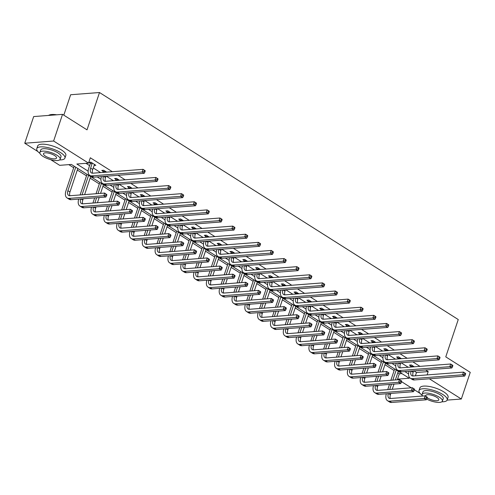 <?xml version="1.0" encoding="UTF-8"?>
<svg xmlns="http://www.w3.org/2000/svg" width="495" height="495" viewBox="0 0 495 495"><rect width="100%" height="100%" fill="white"/><g stroke="black" fill="none" stroke-linecap="round" stroke-linejoin="round"><path stroke-width="0.74" d="M63.812 115.168L70.643 94.743L99.507 92.528L458.252 319.541L445.766 356.864L470.25 372.358L461.328 399.019L447.121 400.108M420.088 393.401L414.377 389.788M411.258 387.814L401.556 381.676M398.438 379.702L397.541 379.139L409.247 378.236L71.373 164.433L59.672 165.33L50.663 159.631M397.763 372.815L399.329 373.805L397.541 379.139M68.774 164.631L73.687 167.737M77.307 170.033L86.501 175.849M90.127 178.144L99.322 183.961M102.941 186.256L112.142 192.072M115.762 194.368L124.957 200.184M128.582 202.48L137.777 208.296M141.397 210.585L150.591 216.408M154.217 218.697L163.412 224.52M167.038 226.809L176.232 232.631M179.852 234.921L189.047 240.743M192.673 243.033L201.867 248.849M205.487 251.144L214.688 256.961M218.307 259.256L227.502 265.072M231.128 267.368L240.322 273.184M243.942 275.48L253.137 281.296M256.763 283.592L265.957 289.408M269.577 291.697L278.778 297.52M282.397 299.809L291.592 305.632M295.218 307.921L304.413 313.743M308.032 316.033L317.227 321.855M320.853 324.145L330.047 329.967M333.667 332.256L342.868 338.073M346.488 340.368L355.682 346.184M359.308 348.48L368.503 354.296M372.122 356.592L381.317 362.408M384.943 364.704L394.138 370.52M37.849 151.526L24.75 143.234L53.615 141.019L88.537 163.115L76.836 164.012L88.122 171.159M53.615 141.019L62.537 114.357L33.672 116.573L24.75 143.234M399.329 373.805L401.921 373.607M413.956 370.885L416.493 372.488L428.194 371.59L425.657 369.982M419.946 366.368L412.842 361.87M407.125 358.256L400.022 353.758M394.305 350.144L387.201 345.652M381.49 342.033L374.387 337.541M368.67 333.921L361.567 329.429M355.856 325.809L348.752 321.317M343.035 317.697L335.932 313.205M330.214 309.585L323.111 305.093M317.4 301.48L310.297 296.981M304.58 293.368L297.476 288.87M291.759 285.256L284.656 280.758M278.945 277.144L271.842 272.646M266.124 269.033L259.021 264.534M253.31 260.921L246.207 256.429M240.49 252.809L233.386 248.317M227.669 244.697L220.566 240.205M214.855 236.585L207.751 232.093M202.034 228.473L194.931 223.981M189.22 220.362L182.117 215.87M176.399 212.256L169.296 207.758M163.579 204.144L156.476 199.646M150.765 196.032L143.661 191.534M137.944 187.921L130.841 183.422M125.13 179.809L118.027 175.31M112.309 171.697L90.319 157.781L88.537 163.115M85.938 163.313L89.595 165.627M93.215 167.923L100.609 172.594M106.32 176.214L113.423 180.706M119.14 184.326L126.244 188.818M131.955 192.437L139.058 196.93M144.775 200.543L151.878 205.041M157.596 208.655L164.699 213.153M170.41 216.767L177.513 221.265M183.23 224.879L190.334 229.377M196.051 232.99L203.154 237.489M208.865 241.102L215.969 245.594M221.686 249.214L228.789 253.706M234.5 257.326L241.603 261.818M247.321 265.438L254.424 269.93M260.141 273.549L267.244 278.042M272.955 281.661L280.059 286.153M285.776 289.767L292.879 294.265M298.59 297.879L305.693 302.377M311.411 305.99L318.514 310.489M324.231 314.102L331.334 318.601M337.046 322.214L344.149 326.712M349.866 330.326L356.969 334.818M362.68 338.438L369.784 342.93M375.501 346.55L382.604 351.042M388.321 354.661L395.425 359.153M401.136 362.773L408.239 367.265M414.284 366.801L411.364 364.951L409.414 365.1L410.745 365.941M401.47 358.689L398.543 356.839L396.594 356.988L397.924 357.836M388.649 350.578L385.729 348.728L383.774 348.876L385.11 349.724M375.835 342.466L372.908 340.616L370.959 340.764L372.289 341.612M363.014 334.354L360.088 332.504L358.139 332.652L359.475 333.5M350.194 326.242L347.273 324.392L345.318 324.547L346.655 325.388M337.38 318.137L334.453 316.28L332.504 316.435L333.834 317.276M324.559 310.025L321.632 308.175L319.683 308.323L321.02 309.165M311.745 301.913L308.818 300.063L306.869 300.211L308.199 301.053M298.924 293.801L295.998 291.951L294.049 292.099L295.385 292.941M286.104 285.689L283.183 283.839L281.228 283.988L282.565 284.829M273.29 277.577L270.363 275.727L268.414 275.876L269.744 276.724M260.469 269.466L257.542 267.616L255.593 267.764L256.93 268.612M247.655 261.354L244.728 259.504L242.779 259.652L244.109 260.5M234.834 253.242L231.908 251.392L229.958 251.54L231.295 252.388M222.014 245.13L219.093 243.28L217.138 243.429L218.474 244.276M209.199 237.025L206.273 235.168L204.324 235.323L205.654 236.165M196.379 228.913L193.452 227.056L191.503 227.211L192.84 228.053M183.558 220.801L180.638 218.951L178.689 219.099L180.019 219.941M170.744 212.689L167.817 210.839L165.868 210.988L167.199 211.829M157.924 204.577L155.003 202.727L153.048 202.876L154.384 203.717M145.109 196.465L142.183 194.615L140.233 194.764L141.564 195.605M132.289 188.354L129.362 186.504L127.413 186.652L128.75 187.5M119.468 180.242L116.548 178.392L114.593 178.54L115.929 179.388M106.654 172.13L103.727 170.28L101.778 170.429L103.108 171.276M94.05 165.429L95.838 165.287L90.907 162.168L88.958 162.317L90.294 163.164M62.537 114.357L87.021 129.851L99.507 92.528M428.194 371.59L427.08 374.913M429.369 378.793L461.328 399.019M97.218 176.913L100.943 179.27M110.032 185.025L113.763 187.382M122.853 193.137L126.578 195.494M135.673 201.242L139.398 203.606M148.488 209.354L152.213 211.712M161.308 217.466L165.033 219.823M174.122 225.578L177.853 227.935M186.943 233.69L190.668 236.047M199.763 241.801L203.488 244.159M212.578 249.913L216.303 252.271M225.398 258.025L229.123 260.382M238.213 266.137L241.944 268.494M251.033 274.249L254.758 276.606M263.854 282.36L267.578 284.718M276.668 290.466L280.393 292.83M289.488 298.578L293.213 300.935M302.303 306.69L306.034 309.047M315.123 314.801L318.848 317.159M327.944 322.913L331.669 325.271M340.758 331.025L344.489 333.382M353.579 339.137L357.303 341.494M366.399 347.249L370.124 349.606M379.213 355.361L382.938 357.718M392.034 363.472L395.759 365.83M404.848 371.584L408.579 373.942M416.493 372.488L415.379 375.816M412.694 365.793L412.44 366.943M413.597 370.91L413.152 372.246A5.94 3.409 -57.7 0 0 413.059 375.99M410.485 367.092L410.763 364.994M411.048 371.108A5.94 3.409 -57.7 0 0 411.821 375.668A5.94 3.409 -57.7 0 0 413.214 375.977L463.493 372.116L465.548 373.416L464.861 373.23L464.502 374.294L465.325 374.814L465.677 373.75M465.325 374.814L464.657 376.082L414.377 379.943A8.91 5.117 122.3 0 1 412.292 379.473L410.237 378.174A8.91 5.117 122.3 0 1 409.093 371.256M464.657 376.082L462.602 374.783L412.323 378.644A8.91 5.117 122.3 0 1 410.237 378.174M464.502 374.294L462.602 374.783L463.493 372.116L464.861 373.23M412.688 366.195L410.739 366.343M387.746 389.621L389.478 384.448M390.871 380.284L394.645 368.998M398.271 371.293L395.375 379.937M393.983 384.101L392.25 389.274M390.858 393.432L390.413 394.775A5.94 3.409 -57.7 0 0 390.32 398.512M396.217 369.994L392.82 380.135M391.427 384.293L389.701 389.472M388.309 393.63A5.94 3.409 -57.7 0 0 389.082 398.19A5.94 3.409 -57.7 0 0 390.475 398.506L425.156 395.839L427.21 397.145L426.517 396.953L426.158 398.023L426.981 398.543L427.34 397.473M426.981 398.543L426.313 399.805L391.638 402.472A8.91 5.117 122.3 0 1 389.546 402.002L387.498 400.703A8.91 5.117 122.3 0 1 386.354 393.779M426.313 399.805L424.264 398.506L389.584 401.173A8.91 5.117 122.3 0 1 387.498 400.703M426.158 398.023L424.264 398.506L425.156 395.839L426.517 396.953M441.837 401.804A14.85 4.789 -161.5 0 0 447.171 399.979A14.85 4.789 -161.5 0 0 442.846 394.515A14.85 4.789 -161.5 0 0 428.206 389.107A14.85 4.789 -161.5 0 0 419.011 390.555A14.85 4.789 -161.5 0 0 422.173 395.227M447.171 399.979L448.062 397.312A14.85 4.789 -161.5 0 0 443.737 391.848A14.85 4.789 -161.5 0 0 429.103 386.44A14.85 4.789 -161.5 0 0 419.902 387.888L419.011 390.555M422.13 394.323L422.953 391.873A10.692 3.446 18.5 0 1 429.573 390.833A10.692 3.446 18.5 0 1 440.111 394.725A10.692 3.446 18.5 0 1 443.229 398.661L442.406 401.111A10.692 3.446 -161.5 0 0 439.294 397.182A10.692 3.446 -161.5 0 0 428.757 393.284A10.692 3.446 -161.5 0 0 422.13 394.323A10.692 3.446 -161.5 0 0 422.625 396.037M426.69 399.088A10.692 3.446 -161.5 0 0 442.406 401.111M427.253 397.732A6.893 2.221 -161.5 0 0 427.742 398.067A6.893 2.221 -161.5 0 0 434.536 400.573A6.893 2.221 -161.5 0 0 438.805 399.904A6.893 2.221 -161.5 0 0 436.794 397.374A6.893 2.221 -161.5 0 0 430.007 394.861A6.893 2.221 -161.5 0 0 425.737 395.53A6.893 2.221 -161.5 0 0 425.83 396.266M59.592 159.922A14.85 4.789 -161.5 0 0 64.932 158.097A14.85 4.789 -161.5 0 0 60.6 152.633A14.85 4.789 -161.5 0 0 45.967 147.225A14.85 4.789 -161.5 0 0 36.766 148.673A14.85 4.789 -161.5 0 0 39.928 153.345M64.932 158.097L65.823 155.43A14.85 4.789 -161.5 0 0 61.491 149.966A14.85 4.789 -161.5 0 0 46.858 144.559A14.85 4.789 -161.5 0 0 37.657 146.006L36.766 148.673M39.891 152.441L40.708 149.991A10.692 3.446 18.5 0 1 47.334 148.952A10.692 3.446 18.5 0 1 57.872 152.844A10.692 3.446 18.5 0 1 60.99 156.779L60.167 159.229A10.692 3.446 -161.5 0 0 57.049 155.3A10.692 3.446 -161.5 0 0 46.511 151.402A10.692 3.446 -161.5 0 0 39.891 152.441A10.692 3.446 -161.5 0 0 43.009 156.377A10.692 3.446 -161.5 0 0 53.54 160.269A10.692 3.446 -161.5 0 0 60.167 159.229M54.555 155.492A6.893 2.221 -161.5 0 0 47.761 152.98A6.893 2.221 -161.5 0 0 43.492 153.648A6.893 2.221 -161.5 0 0 45.503 156.185A6.893 2.221 -161.5 0 0 52.291 158.691A6.893 2.221 -161.5 0 0 56.56 158.023A6.893 2.221 -161.5 0 0 54.555 155.492M55.78 114.877A14.85 4.789 -161.5 0 0 48.9 115.205A14.85 4.789 -161.5 0 0 48.436 115.44M48.9 115.205L49.314 115.026A14.491 4.672 18.5 0 1 56.696 114.809M399.88 357.681L399.62 358.832M400.783 362.798L400.331 364.134A5.94 3.409 -57.7 0 0 400.238 367.878M397.671 358.98L397.943 356.883M398.228 362.996A5.94 3.409 -57.7 0 0 399.007 367.556A5.94 3.409 -57.7 0 0 400.399 367.865L450.679 364.004L452.733 365.304L452.04 365.118L451.681 366.182L452.504 366.702L452.863 365.638M452.504 366.702L451.842 367.971L401.556 371.832A8.91 5.117 122.3 0 1 399.471 371.368L397.417 370.062A8.91 5.117 122.3 0 1 396.278 363.144M451.842 367.971L449.788 366.671L399.502 370.532A8.91 5.117 122.3 0 1 397.417 370.062M451.681 366.182L449.788 366.671L450.679 364.004L452.04 365.118M399.867 358.083L397.918 358.232M387.059 349.569L386.799 350.72M387.962 354.686L387.517 356.023A5.94 3.409 -57.7 0 0 387.424 359.766M384.85 350.868L385.129 348.771M385.413 354.884A5.94 3.409 -57.7 0 0 386.187 359.444A5.94 3.409 -57.7 0 0 387.579 359.76L437.858 355.893L439.913 357.198L439.22 357.006L438.867 358.077L439.69 358.597L440.043 357.526M439.69 358.597L439.022 359.859L388.742 363.72A8.91 5.117 122.3 0 1 386.651 363.256L384.596 361.956A8.91 5.117 122.3 0 1 383.458 355.033M439.022 359.859L436.967 358.559L386.688 362.42A8.91 5.117 122.3 0 1 384.596 361.956M438.867 358.077L436.967 358.559L437.858 355.893L439.22 357.006M387.053 349.971L385.104 350.12M374.932 381.509L376.658 376.336M378.056 372.172L381.831 360.886M385.45 363.182L382.561 371.825M381.169 375.99L379.436 381.162M378.044 385.327L377.592 386.663A5.94 3.409 -57.7 0 0 377.499 390.4M383.396 361.882L380.005 372.023M378.613 376.188L376.881 381.36M375.488 385.518A5.94 3.409 -57.7 0 0 376.268 390.079A5.94 3.409 -57.7 0 0 377.66 390.394L412.335 387.733L414.389 389.033L413.696 388.841L413.344 389.911L414.16 390.431L414.519 389.361M414.16 390.431L413.498 391.7L378.817 394.36A8.91 5.117 122.3 0 1 376.732 393.89L374.678 392.591A8.91 5.117 122.3 0 1 373.539 385.667M413.498 391.7L411.444 390.394L376.763 393.061A8.91 5.117 122.3 0 1 374.678 392.591M413.344 389.911L411.444 390.394L412.335 387.733L413.696 388.841M362.111 373.397L363.844 368.224M365.236 364.06L369.01 352.774M372.636 355.07L369.74 363.714M368.348 367.878L366.616 373.051M365.223 377.215L364.778 378.551A5.94 3.409 -57.7 0 0 364.685 382.289M370.582 353.77L367.185 363.912M365.793 368.076L364.06 373.249M362.674 377.407A5.94 3.409 -57.7 0 0 363.448 381.967A5.94 3.409 -57.7 0 0 364.84 382.282L399.514 379.622L401.569 380.921L400.882 380.729L400.523 381.8L401.346 382.319L401.699 381.249M401.346 382.319L400.678 383.588L366.003 386.249A8.91 5.117 122.3 0 1 363.912 385.778L361.857 384.479A8.91 5.117 122.3 0 1 360.719 377.561M400.678 383.588L398.624 382.289L363.949 384.949A8.91 5.117 122.3 0 1 361.857 384.479M400.523 381.8L398.624 382.289L399.514 379.622L400.882 380.729M374.239 341.463L373.985 342.608M375.148 346.574L374.696 347.911A5.94 3.409 -57.7 0 0 374.604 351.654M372.036 342.757L372.308 340.665M372.593 346.772A5.94 3.409 -57.7 0 0 373.366 351.332A5.94 3.409 -57.7 0 0 374.758 351.648L425.044 347.787L427.098 349.086L426.405 348.895L426.046 349.965L426.869 350.485L427.228 349.414M426.869 350.485L426.201 351.753L375.922 355.614A8.91 5.117 122.3 0 1 373.836 355.144L371.782 353.845A8.91 5.117 122.3 0 1 370.644 346.921M426.201 351.753L424.147 350.448L373.867 354.309A8.91 5.117 122.3 0 1 371.782 353.845M426.046 349.965L424.147 350.448L425.044 347.787L426.405 348.895M374.232 341.859L372.283 342.014M361.424 333.352L361.164 334.496M362.328 338.462L361.882 339.799A5.94 3.409 -57.7 0 0 361.783 343.542M359.215 334.651L359.494 332.553M359.772 338.66A5.94 3.409 -57.7 0 0 360.552 343.221A5.94 3.409 -57.7 0 0 361.944 343.536L412.224 339.675L414.278 340.975L413.585 340.783L413.232 341.853L414.049 342.373L414.408 341.303M414.049 342.373L413.387 343.641L363.107 347.502A8.91 5.117 122.3 0 1 361.016 347.032L358.962 345.733A8.91 5.117 122.3 0 1 357.823 338.809M413.387 343.641L411.333 342.342L361.053 346.203A8.91 5.117 122.3 0 1 358.962 345.733M413.232 341.853L411.333 342.342L412.224 339.675L413.585 340.783M361.418 333.748L359.463 333.902M348.604 325.24L348.344 326.384M349.507 330.351L349.062 331.693A5.94 3.409 -57.7 0 0 348.969 335.431M346.395 326.539L346.673 324.442M346.958 330.549A5.94 3.409 -57.7 0 0 347.731 335.109A5.94 3.409 -57.7 0 0 349.124 335.424L399.403 331.563L401.457 332.863L400.771 332.671L400.412 333.741L401.235 334.261L401.587 333.191M401.235 334.261L400.566 335.53L350.287 339.391A8.91 5.117 122.3 0 1 348.195 338.92L346.141 337.621A8.91 5.117 122.3 0 1 345.003 330.697M400.566 335.53L398.512 334.23L348.232 338.091A8.91 5.117 122.3 0 1 346.141 337.621M400.412 333.741L398.512 334.23L399.403 331.563L400.771 332.671M348.598 325.636L346.649 325.79M349.291 365.285L351.023 360.113M352.415 355.948L356.19 344.668M359.815 346.958L356.92 355.602M355.528 359.766L353.801 364.939M352.409 369.103L351.957 370.439A5.94 3.409 -57.7 0 0 351.865 374.177M357.761 345.659L354.364 355.8M352.972 359.964L351.246 365.137M349.854 369.295A5.94 3.409 -57.7 0 0 350.627 373.861A5.94 3.409 -57.7 0 0 352.019 374.171L386.7 371.51L388.754 372.809L388.061 372.617L387.703 373.688L388.525 374.208L388.884 373.137M388.525 374.208L387.863 375.476L353.183 378.137A8.91 5.117 122.3 0 1 351.097 377.666L349.043 376.367A8.91 5.117 122.3 0 1 347.905 369.449M387.863 375.476L385.809 374.177L351.128 376.837A8.91 5.117 122.3 0 1 349.043 376.367M387.703 373.688L385.809 374.177L386.7 371.51L388.061 372.617M336.476 357.173L338.209 352.001M339.601 347.837L343.375 336.557M346.995 338.846L344.105 347.49M342.713 351.654L340.981 356.827M339.589 360.991L339.143 362.328A5.94 3.409 -57.7 0 0 339.044 366.065M344.941 337.547L341.55 347.688M340.158 351.852L338.425 357.025M337.033 361.189A5.94 3.409 -57.7 0 0 337.813 365.749A5.94 3.409 -57.7 0 0 339.205 366.059L373.88 363.398L375.934 364.697L375.241 364.512L374.888 365.576L375.711 366.096L376.064 365.032M375.711 366.096L375.043 367.364L340.368 370.025A8.91 5.117 122.3 0 1 338.277 369.555L336.223 368.255A8.91 5.117 122.3 0 1 335.084 361.338M375.043 367.364L372.989 366.065L338.314 368.726A8.91 5.117 122.3 0 1 336.223 368.255M374.888 365.576L372.989 366.065L373.88 363.398L375.241 364.512M323.656 349.062L325.388 343.889M326.78 339.725L330.555 328.445M334.181 330.734L331.285 339.384M329.893 343.542L328.16 348.715M326.768 352.879L326.323 354.216A5.94 3.409 -57.7 0 0 326.23 357.959M332.126 329.435L328.729 339.576M327.337 343.74L325.605 348.913M324.219 353.077A5.94 3.409 -57.7 0 0 324.992 357.637A5.94 3.409 -57.7 0 0 326.384 357.947L361.065 355.286L363.12 356.586L362.427 356.4L362.068 357.464L362.891 357.984L363.25 356.92M362.891 357.984L362.222 359.252L327.548 361.913A8.91 5.117 122.3 0 1 325.456 361.443L323.402 360.143A8.91 5.117 122.3 0 1 322.264 353.226M362.222 359.252L360.168 357.953L325.493 360.614A8.91 5.117 122.3 0 1 323.402 360.143M362.068 357.464L360.168 357.953L361.065 355.286L362.427 356.4M310.841 340.95L312.568 335.777M313.96 331.619L317.74 320.333M321.36 322.622L318.471 331.273M317.072 335.431L315.346 340.603M313.954 344.768L313.502 346.104A5.94 3.409 -57.7 0 0 313.409 349.847M319.306 321.323L315.915 331.464M314.523 335.629L312.791 340.801M311.398 344.966A5.94 3.409 -57.7 0 0 312.172 349.526A5.94 3.409 -57.7 0 0 313.564 349.835L348.245 347.174L350.299 348.474L349.606 348.288L349.253 349.352L350.07 349.872L350.429 348.808M350.07 349.872L349.408 351.141L314.727 353.801A8.91 5.117 122.3 0 1 312.642 353.337L310.588 352.032A8.91 5.117 122.3 0 1 309.449 345.114M349.408 351.141L347.354 349.841L312.673 352.502A8.91 5.117 122.3 0 1 310.588 352.032M349.253 349.352L347.354 349.841L348.245 347.174L349.606 348.288M298.021 332.838L299.753 327.665M301.146 323.507L304.92 312.221M308.54 314.511L305.65 323.161M304.258 327.319L302.525 332.492M301.133 336.656L300.688 337.992A5.94 3.409 -57.7 0 0 300.595 341.736M306.485 313.211L303.095 323.353M301.703 327.517L299.97 332.689M298.578 336.854A5.94 3.409 -57.7 0 0 299.357 341.414A5.94 3.409 -57.7 0 0 300.75 341.729L335.424 339.063L337.479 340.362L336.792 340.176L336.433 341.241L337.256 341.76L337.609 340.696M337.256 341.76L336.588 343.029L301.913 345.689A8.91 5.117 122.3 0 1 299.822 345.225L297.767 343.926A8.91 5.117 122.3 0 1 296.629 337.002M336.588 343.029L334.533 341.729L299.859 344.39A8.91 5.117 122.3 0 1 297.767 343.926M336.433 341.241L334.533 341.729L335.424 339.063L336.792 340.176M285.2 324.726L286.933 319.553M288.325 315.395L292.099 304.109M295.725 306.399L292.83 315.049M291.437 319.207L289.711 324.386M288.313 328.544L287.867 329.88A5.94 3.409 -57.7 0 0 287.774 333.624M293.671 305.099L290.274 315.247M288.882 319.405L287.156 324.578M285.764 328.742A5.94 3.409 -57.7 0 0 286.537 333.302A5.94 3.409 -57.7 0 0 287.929 333.618L322.61 330.951L324.664 332.25L323.971 332.065L323.612 333.129L324.435 333.649L324.794 332.584M324.435 333.649L323.773 334.917L289.092 337.584A8.91 5.117 122.3 0 1 287.007 337.114L284.953 335.814A8.91 5.117 122.3 0 1 283.814 328.89M323.773 334.917L321.719 333.618L287.038 336.278A8.91 5.117 122.3 0 1 284.953 335.814M323.612 333.129L321.719 333.618L322.61 330.951L323.971 332.065M272.386 316.621L274.119 311.442M275.511 307.284L279.285 295.998M282.905 298.293L280.015 306.937M278.623 311.101L276.891 316.274M275.498 320.432L275.053 321.769A5.94 3.409 -57.7 0 0 274.954 325.512M280.851 296.994L277.46 307.135M276.068 311.293L274.335 316.466M272.943 320.63A5.94 3.409 -57.7 0 0 273.723 325.19A5.94 3.409 -57.7 0 0 275.115 325.506L309.79 322.839L311.844 324.138L311.151 323.953L310.798 325.017L311.621 325.537L311.974 324.473M311.621 325.537L310.953 326.805L276.272 329.472A8.91 5.117 122.3 0 1 274.187 329.002L272.132 327.702A8.91 5.117 122.3 0 1 270.994 320.779M310.953 326.805L308.899 325.506L274.218 328.173A8.91 5.117 122.3 0 1 272.132 327.702M310.798 325.017L308.899 325.506L309.79 322.839L311.151 323.953M259.566 308.509L261.298 303.336M262.69 299.172L266.465 287.886M270.091 290.181L267.195 298.825M265.803 302.99L264.07 308.162M262.678 312.32L262.232 313.663A5.94 3.409 -57.7 0 0 262.14 317.4M268.036 288.882L264.639 299.023M263.247 303.181L261.515 308.354M260.129 312.518A5.94 3.409 -57.7 0 0 260.902 317.078A5.94 3.409 -57.7 0 0 262.294 317.394L296.975 314.727L299.029 316.027L298.337 315.841L297.978 316.905L298.801 317.425L299.159 316.361M298.801 317.425L298.132 318.693L263.458 321.36A8.91 5.117 122.3 0 1 261.366 320.89L259.312 319.591A8.91 5.117 122.3 0 1 258.173 312.667M298.132 318.693L296.078 317.394L261.403 320.061A8.91 5.117 122.3 0 1 259.312 319.591M297.978 316.905L296.078 317.394L296.975 314.727L298.337 315.841M246.751 300.397L248.478 295.224M249.87 291.06L253.65 279.774M257.27 282.07L254.381 290.714M252.982 294.878L251.256 300.05M249.864 304.208L249.412 305.551A5.94 3.409 -57.7 0 0 249.319 309.288M255.216 280.77L251.825 290.912M250.433 295.07L248.7 300.248M247.308 304.406A5.94 3.409 -57.7 0 0 248.082 308.967A5.94 3.409 -57.7 0 0 249.474 309.282L284.155 306.622L286.209 307.921L285.516 307.729L285.163 308.8L285.98 309.319L286.339 308.249M285.98 309.319L285.318 310.582L250.637 313.248A8.91 5.117 122.3 0 1 248.552 312.778L246.498 311.479A8.91 5.117 122.3 0 1 245.359 304.555M285.318 310.582L283.264 309.282L248.583 311.949A8.91 5.117 122.3 0 1 246.498 311.479M285.163 308.8L283.264 309.282L284.155 306.622L285.516 307.729M233.931 292.285L235.663 287.112M237.056 282.948L240.83 271.662M244.45 273.958L241.56 282.602M240.168 286.766L238.435 291.939M237.043 296.103L236.598 297.439A5.94 3.409 -57.7 0 0 236.499 301.177M242.395 272.658L239.005 282.8M237.612 286.964L235.88 292.137M234.488 296.295A5.94 3.409 -57.7 0 0 235.267 300.855A5.94 3.409 -57.7 0 0 236.66 301.17L271.334 298.51L273.389 299.809L272.702 299.617L272.343 300.688L273.166 301.208L273.518 300.137M273.166 301.208L272.498 302.476L237.823 305.137A8.91 5.117 122.3 0 1 235.731 304.666L233.677 303.367A8.91 5.117 122.3 0 1 232.539 296.443M272.498 302.476L270.443 301.17L235.769 303.837A8.91 5.117 122.3 0 1 233.677 303.367M272.343 300.688L270.443 301.17L271.334 298.51L272.702 299.617M221.11 284.173L222.843 279.001M224.235 274.836L228.009 263.55M231.635 265.846L228.74 274.49M227.347 278.654L225.615 283.827M224.223 287.991L223.777 289.328A5.94 3.409 -57.7 0 0 223.684 293.065M229.581 264.547L226.184 274.688M224.792 278.852L223.066 284.025M221.673 288.183A5.94 3.409 -57.7 0 0 222.447 292.743A5.94 3.409 -57.7 0 0 223.839 293.059L258.52 290.398L260.574 291.697L259.881 291.506L259.522 292.576L260.345 293.096L260.704 292.025M260.345 293.096L259.683 294.364L225.002 297.025A8.91 5.117 122.3 0 1 222.917 296.555L220.863 295.255A8.91 5.117 122.3 0 1 219.718 288.338M259.683 294.364L257.629 293.065L222.948 295.725A8.91 5.117 122.3 0 1 220.863 295.255M259.522 292.576L257.629 293.065L258.52 290.398L259.881 291.506M208.296 276.062L210.022 270.889M211.421 266.725L215.195 255.445M218.815 257.734L215.925 266.378M214.533 270.542L212.801 275.715M211.408 279.879L210.957 281.216A5.94 3.409 -57.7 0 0 210.864 284.953M216.761 256.435L213.37 266.576M211.978 270.74L210.245 275.913M208.853 280.071A5.94 3.409 -57.7 0 0 209.633 284.637A5.94 3.409 -57.7 0 0 211.025 284.947L245.699 282.286L247.754 283.586L247.061 283.394L246.708 284.464L247.531 284.984L247.884 283.92M247.531 284.984L246.863 286.252L212.182 288.913A8.91 5.117 122.3 0 1 210.097 288.443L208.042 287.143A8.91 5.117 122.3 0 1 206.904 280.226M246.863 286.252L244.808 284.953L210.128 287.614A8.91 5.117 122.3 0 1 208.042 287.143M246.708 284.464L244.808 284.953L245.699 282.286L247.061 283.394M195.476 267.95L197.208 262.777M198.6 258.613L202.375 247.333M206 249.622L203.105 258.266M201.713 262.43L199.98 267.603M198.588 271.767L198.142 273.104A5.94 3.409 -57.7 0 0 198.049 276.847M203.946 248.323L200.549 258.464M199.157 262.628L197.425 267.801M196.039 271.965A5.94 3.409 -57.7 0 0 196.812 276.526A5.94 3.409 -57.7 0 0 198.204 276.835L232.885 274.174L234.933 275.474L234.246 275.288L233.888 276.352L234.71 276.872L235.069 275.808M234.71 276.872L234.042 278.14L199.367 280.801A8.91 5.117 122.3 0 1 197.276 280.331L195.222 279.031A8.91 5.117 122.3 0 1 194.083 272.114M234.042 278.14L231.988 276.841L197.313 279.502A8.91 5.117 122.3 0 1 195.222 279.031M233.888 276.352L231.988 276.841L232.885 274.174L234.246 275.288M182.661 259.838L184.388 254.665M185.78 250.501L189.56 239.221M193.18 241.511L190.284 250.161M188.892 254.319L187.166 259.491M185.774 263.656L185.322 264.992A5.94 3.409 -57.7 0 0 185.229 268.736M191.126 240.211L187.735 250.352M186.337 254.517L184.61 259.689M183.218 263.854A5.94 3.409 -57.7 0 0 183.992 268.414A5.94 3.409 -57.7 0 0 185.384 268.723L220.065 266.062L222.119 267.362L221.426 267.176L221.067 268.24L221.89 268.76L222.249 267.696M221.89 268.76L221.228 270.029L186.547 272.689A8.91 5.117 122.3 0 1 184.462 272.219L182.408 270.92A8.91 5.117 122.3 0 1 181.269 264.002M221.228 270.029L219.174 268.729L184.493 271.39A8.91 5.117 122.3 0 1 182.408 270.92M221.067 268.24L219.174 268.729L220.065 266.062L221.426 267.176M169.841 251.726L171.573 246.553M172.965 242.395L176.74 231.109M180.359 233.399L177.47 242.049M176.078 246.207L174.345 251.38M172.953 255.544L172.508 256.88A5.94 3.409 -57.7 0 0 172.409 260.624M178.305 232.099L174.914 242.241M173.522 246.405L171.79 251.578M170.398 255.742A5.94 3.409 -57.7 0 0 171.177 260.302A5.94 3.409 -57.7 0 0 172.569 260.611L207.244 257.951L209.298 259.25L208.612 259.064L208.253 260.129L209.076 260.648L209.428 259.584M209.076 260.648L208.407 261.917L173.733 264.578A8.91 5.117 122.3 0 1 171.641 264.113L169.587 262.808A8.91 5.117 122.3 0 1 168.449 255.89M208.407 261.917L206.353 260.618L171.678 263.278A8.91 5.117 122.3 0 1 169.587 262.808M208.253 260.129L206.353 260.618L207.244 257.951L208.612 259.064M157.02 243.614L158.753 238.442M160.145 234.284L163.919 222.998M167.545 225.287L164.649 233.937M163.257 238.095L161.525 243.268M160.133 247.432L159.687 248.768A5.94 3.409 -57.7 0 0 159.594 252.512M165.491 223.988L162.094 234.129M160.702 238.293L158.975 243.466M157.583 247.63A5.94 3.409 -57.7 0 0 158.357 252.19A5.94 3.409 -57.7 0 0 159.749 252.506L194.43 249.839L196.484 251.138L195.791 250.953L195.432 252.017L196.255 252.537L196.614 251.472M196.255 252.537L195.587 253.805L160.912 256.466A8.91 5.117 122.3 0 1 158.821 256.002L156.773 254.702A8.91 5.117 122.3 0 1 155.628 247.778M195.587 253.805L193.539 252.506L158.858 255.166A8.91 5.117 122.3 0 1 156.773 254.702M195.432 252.017L193.539 252.506L194.43 249.839L195.791 250.953M144.206 235.502L145.932 230.33M147.331 226.172L151.105 214.886M154.725 217.175L151.835 225.825M150.443 229.983L148.71 235.162M147.318 239.32L146.867 240.657A5.94 3.409 -57.7 0 0 146.774 244.4M152.67 215.876L149.28 226.023M147.887 230.181L146.155 235.354M144.763 239.518A5.94 3.409 -57.7 0 0 145.542 244.078A5.94 3.409 -57.7 0 0 146.935 244.394L181.609 241.727L183.664 243.026L182.971 242.841L182.618 243.905L183.435 244.425L183.794 243.361M183.435 244.425L182.773 245.693L148.092 248.36A8.91 5.117 122.3 0 1 146.006 247.89L143.952 246.59A8.91 5.117 122.3 0 1 142.814 239.667M182.773 245.693L180.718 244.394L146.037 247.054A8.91 5.117 122.3 0 1 143.952 246.59M182.618 243.905L180.718 244.394L181.609 241.727L182.971 242.841M131.385 227.397L133.118 222.218M134.51 218.06L138.284 206.774M141.91 209.069L139.015 217.713M137.622 221.878L135.89 227.05M134.498 231.208L134.052 232.545A5.94 3.409 -57.7 0 0 133.959 236.288M139.856 207.77L136.459 217.911M135.067 222.069L133.334 227.242M131.948 231.406A5.94 3.409 -57.7 0 0 132.722 235.967A5.94 3.409 -57.7 0 0 134.114 236.282L168.789 233.615L170.843 234.915L170.156 234.729L169.797 235.793L170.62 236.313L170.979 235.249M170.62 236.313L169.952 237.581L135.277 240.248A8.91 5.117 122.3 0 1 133.186 239.778L131.132 238.479A8.91 5.117 122.3 0 1 129.993 231.555M169.952 237.581L167.898 236.282L133.223 238.949A8.91 5.117 122.3 0 1 131.132 238.479M169.797 235.793L167.898 236.282L168.789 233.615L170.156 234.729M118.565 219.285L120.297 214.112M121.69 209.948L125.464 198.662M129.09 200.958L126.194 209.602M124.802 213.766L123.076 218.939M121.683 223.097L121.232 224.439A5.94 3.409 -57.7 0 0 121.139 228.176M127.036 199.658L123.645 209.8M122.246 213.958L120.52 219.13M119.128 223.294A5.94 3.409 -57.7 0 0 119.901 227.855A5.94 3.409 -57.7 0 0 121.294 228.17L155.975 225.503L158.029 226.803L157.336 226.617L156.977 227.681L157.8 228.201L158.159 227.137M157.8 228.201L157.138 229.47L122.457 232.136A8.91 5.117 122.3 0 1 120.372 231.666L118.317 230.367A8.91 5.117 122.3 0 1 117.179 223.443M157.138 229.47L155.083 228.17L120.403 230.837A8.91 5.117 122.3 0 1 118.317 230.367M156.977 227.681L155.083 228.17L155.975 225.503L157.336 226.617M335.789 317.128L335.53 318.279M336.693 322.239L336.241 323.582A5.94 3.409 -57.7 0 0 336.148 327.319M333.581 318.427L333.853 316.33M334.137 322.437A5.94 3.409 -57.7 0 0 334.917 326.997A5.94 3.409 -57.7 0 0 336.303 327.313L386.589 323.452L388.643 324.751L387.95 324.565L387.591 325.63L388.414 326.149L388.773 325.085M388.414 326.149L387.752 327.418L337.466 331.279A8.91 5.117 122.3 0 1 335.381 330.808L333.327 329.509A8.91 5.117 122.3 0 1 332.188 322.585M387.752 327.418L385.698 326.118L335.412 329.979A8.91 5.117 122.3 0 1 333.327 329.509M387.591 325.63L385.698 326.118L386.589 323.452L387.95 324.565M335.777 317.53L333.828 317.679M322.969 309.016L322.709 310.167M323.872 314.133L323.427 315.47A5.94 3.409 -57.7 0 0 323.334 319.207M320.76 310.315L321.038 308.218M321.317 314.325A5.94 3.409 -57.7 0 0 322.096 318.885A5.94 3.409 -57.7 0 0 323.489 319.201L373.768 315.34L375.823 316.639L375.13 316.454L374.777 317.518L375.6 318.038L375.953 316.973M375.6 318.038L374.932 319.306L324.652 323.167A8.91 5.117 122.3 0 1 322.561 322.697L320.506 321.397A8.91 5.117 122.3 0 1 319.368 314.474M374.932 319.306L372.877 318.007L322.598 321.868A8.91 5.117 122.3 0 1 320.506 321.397M374.777 317.518L372.877 318.007L373.768 315.34L375.13 316.454M322.963 309.418L321.014 309.567M310.148 300.904L309.895 302.055M311.052 306.021L310.606 307.358A5.94 3.409 -57.7 0 0 310.514 311.095M307.94 302.204L308.218 300.106M308.503 306.213A5.94 3.409 -57.7 0 0 309.276 310.78A5.94 3.409 -57.7 0 0 310.668 311.089L360.954 307.228L363.008 308.527L362.315 308.342L361.956 309.406L362.779 309.926L363.138 308.861M362.779 309.926L362.111 311.194L311.831 315.055A8.91 5.117 122.3 0 1 309.746 314.585L307.692 313.286A8.91 5.117 122.3 0 1 306.553 306.368M362.111 311.194L360.057 309.895L309.777 313.756A8.91 5.117 122.3 0 1 307.692 313.286M361.956 309.406L360.057 309.895L360.954 307.228L362.315 308.342M310.142 301.306L308.193 301.455M297.334 292.793L297.074 293.943M298.238 297.91L297.792 299.246A5.94 3.409 -57.7 0 0 297.693 302.983M295.125 294.092L295.404 291.994M295.682 298.101A5.94 3.409 -57.7 0 0 296.462 302.668A5.94 3.409 -57.7 0 0 297.854 302.977L348.134 299.116L350.188 300.416L349.495 300.23L349.142 301.294L349.959 301.814L350.318 300.75M349.959 301.814L349.297 303.082L299.011 306.943A8.91 5.117 122.3 0 1 296.926 306.473L294.872 305.174A8.91 5.117 122.3 0 1 293.733 298.256M349.297 303.082L347.243 301.783L296.963 305.644A8.91 5.117 122.3 0 1 294.872 305.174M349.142 301.294L347.243 301.783L348.134 299.116L349.495 300.23M297.328 293.195L295.373 293.343M284.514 284.681L284.254 285.832M285.417 289.798L284.971 291.134A5.94 3.409 -57.7 0 0 284.879 294.878M282.305 285.98L282.583 283.882M282.868 289.996A5.94 3.409 -57.7 0 0 283.641 294.556A5.94 3.409 -57.7 0 0 285.033 294.865L335.313 291.004L337.367 292.304L336.68 292.118L336.322 293.182L337.144 293.702L337.497 292.638M337.144 293.702L336.476 294.971L286.197 298.832A8.91 5.117 122.3 0 1 284.105 298.361L282.051 297.062A8.91 5.117 122.3 0 1 280.913 290.144M336.476 294.971L334.422 293.671L284.142 297.532A8.91 5.117 122.3 0 1 282.051 297.062M336.322 293.182L334.422 293.671L335.313 291.004L336.68 292.118M284.507 285.083L282.558 285.231M271.699 276.569L271.439 277.72M272.603 281.686L272.151 283.022A5.94 3.409 -57.7 0 0 272.058 286.766M269.49 277.868L269.763 275.771M270.047 281.884A5.94 3.409 -57.7 0 0 270.821 286.444A5.94 3.409 -57.7 0 0 272.213 286.754L322.499 282.892L324.553 284.192L323.86 284.006L323.501 285.071L324.324 285.59L324.683 284.526M324.324 285.59L323.662 286.859L273.376 290.72A8.91 5.117 122.3 0 1 271.291 290.249L269.237 288.95A8.91 5.117 122.3 0 1 268.098 282.032M323.662 286.859L321.608 285.559L271.322 289.42A8.91 5.117 122.3 0 1 269.237 288.95M323.501 285.071L321.608 285.559L322.499 282.892L323.86 284.006M271.687 276.971L269.738 277.12M258.879 268.457L258.619 269.608M259.782 273.574L259.337 274.911A5.94 3.409 -57.7 0 0 259.244 278.654M256.67 269.756L256.948 267.659M257.227 273.772A5.94 3.409 -57.7 0 0 258.006 278.332A5.94 3.409 -57.7 0 0 259.399 278.642L309.678 274.781L311.732 276.08L311.039 275.894L310.687 276.959L311.504 277.478L311.862 276.414M311.504 277.478L310.841 278.747L260.562 282.608A8.91 5.117 122.3 0 1 258.47 282.144L256.416 280.838A8.91 5.117 122.3 0 1 255.278 273.921M310.841 278.747L308.787 277.447L258.508 281.308A8.91 5.117 122.3 0 1 256.416 280.838M310.687 276.959L308.787 277.447L309.678 274.781L311.039 275.894M258.873 268.859L256.917 269.008M246.058 260.345L245.805 261.496M246.962 265.462L246.516 266.799A5.94 3.409 -57.7 0 0 246.423 270.542M243.849 261.645L244.128 259.553M244.412 265.66A5.94 3.409 -57.7 0 0 245.186 270.221A5.94 3.409 -57.7 0 0 246.578 270.536L296.858 266.675L298.912 267.974L298.225 267.783L297.866 268.853L298.689 269.373L299.048 268.302M298.689 269.373L298.021 270.635L247.741 274.496A8.91 5.117 122.3 0 1 245.656 274.032L243.602 272.733A8.91 5.117 122.3 0 1 242.463 265.809M298.021 270.635L295.967 269.336L245.687 273.197A8.91 5.117 122.3 0 1 243.602 272.733M297.866 268.853L295.967 269.336L296.858 266.675L298.225 267.783M246.052 260.747L244.103 260.896M233.244 252.24L232.984 253.384M234.147 257.351L233.696 258.687A5.94 3.409 -57.7 0 0 233.603 262.43M231.035 253.533L231.307 251.441M231.592 257.548A5.94 3.409 -57.7 0 0 232.372 262.109A5.94 3.409 -57.7 0 0 233.764 262.424L284.043 258.563L286.098 259.863L285.405 259.671L285.046 260.741L285.869 261.261L286.228 260.191M285.869 261.261L285.207 262.529L234.921 266.39A8.91 5.117 122.3 0 1 232.836 265.92L230.781 264.621A8.91 5.117 122.3 0 1 229.643 257.697M285.207 262.529L283.152 261.224L232.867 265.085A8.91 5.117 122.3 0 1 230.781 264.621M285.046 260.741L283.152 261.224L284.043 258.563L285.405 259.671M233.232 252.636L231.283 252.79M220.424 244.128L220.164 245.273M221.327 249.239L220.881 250.575A5.94 3.409 -57.7 0 0 220.789 254.319M218.215 245.427L218.493 243.33M218.778 249.437A5.94 3.409 -57.7 0 0 219.551 253.997A5.94 3.409 -57.7 0 0 220.943 254.312L271.223 250.451L273.277 251.751L272.59 251.559L272.231 252.629L273.054 253.149L273.407 252.079M273.054 253.149L272.386 254.418L222.106 258.279A8.91 5.117 122.3 0 1 220.015 257.808L217.961 256.509A8.91 5.117 122.3 0 1 216.822 249.585M272.386 254.418L270.332 253.118L220.052 256.979A8.91 5.117 122.3 0 1 217.961 256.509M272.231 252.629L270.332 253.118L271.223 250.451L272.59 251.559M220.417 244.524L218.468 244.679M207.609 236.016L207.349 237.161M208.513 241.127L208.061 242.47A5.94 3.409 -57.7 0 0 207.968 246.207M205.4 237.315L205.672 235.218M205.957 241.325A5.94 3.409 -57.7 0 0 206.731 245.885A5.94 3.409 -57.7 0 0 208.123 246.201L258.409 242.34L260.463 243.639L259.77 243.447L259.411 244.518L260.234 245.037L260.593 243.973M260.234 245.037L259.566 246.306L209.286 250.167A8.91 5.117 122.3 0 1 207.201 249.697L205.147 248.397A8.91 5.117 122.3 0 1 204.008 241.473M259.566 246.306L257.518 245.006L207.232 248.867A8.91 5.117 122.3 0 1 205.147 248.397M259.411 244.518L257.518 245.006L258.409 242.34L259.77 243.447M207.597 236.418L205.648 236.567M194.789 227.904L194.529 229.055M195.692 233.015L195.247 234.358A5.94 3.409 -57.7 0 0 195.148 238.095M192.58 229.204L192.858 227.106M193.137 233.213A5.94 3.409 -57.7 0 0 193.916 237.773A5.94 3.409 -57.7 0 0 195.308 238.089L245.588 234.228L247.642 235.527L246.949 235.342L246.597 236.406L247.413 236.926L247.772 235.861M247.413 236.926L246.751 238.194L196.472 242.055A8.91 5.117 122.3 0 1 194.38 241.585L192.326 240.285A8.91 5.117 122.3 0 1 191.188 233.362M246.751 238.194L244.697 236.895L194.417 240.756A8.91 5.117 122.3 0 1 192.326 240.285M246.597 236.406L244.697 236.895L245.588 234.228L246.949 235.342M194.783 228.306L192.827 228.455M181.968 219.792L181.715 220.943M182.872 224.909L182.426 226.246A5.94 3.409 -57.7 0 0 182.333 229.983M179.759 221.092L180.038 218.994M180.322 225.101A5.94 3.409 -57.7 0 0 181.096 229.661A5.94 3.409 -57.7 0 0 182.488 229.977L232.768 226.116L234.822 227.415L234.135 227.23L233.776 228.294L234.599 228.814L234.952 227.75M234.599 228.814L233.931 230.082L183.651 233.943A8.91 5.117 122.3 0 1 181.566 233.473L179.512 232.174A8.91 5.117 122.3 0 1 178.367 225.25M233.931 230.082L231.877 228.783L181.597 232.644A8.91 5.117 122.3 0 1 179.512 232.174M233.776 228.294L231.877 228.783L232.768 226.116L234.135 227.23M181.962 220.195L180.013 220.343M169.154 211.681L168.894 212.831M170.057 216.798L169.606 218.134A5.94 3.409 -57.7 0 0 169.513 221.871M166.945 212.98L167.217 210.882M167.502 216.989A5.94 3.409 -57.7 0 0 168.281 221.556A5.94 3.409 -57.7 0 0 169.674 221.865L219.953 218.004L222.008 219.304L221.315 219.118L220.956 220.182L221.779 220.702L222.137 219.638M221.779 220.702L221.117 221.97L170.831 225.831A8.91 5.117 122.3 0 1 168.746 225.361L166.691 224.062A8.91 5.117 122.3 0 1 165.553 217.144M221.117 221.97L219.062 220.671L168.776 224.532A8.91 5.117 122.3 0 1 166.691 224.062M220.956 220.182L219.062 220.671L219.953 218.004L221.315 219.118M169.142 212.083L167.192 212.231M156.333 203.569L156.074 204.72M157.237 208.686L156.791 210.022A5.94 3.409 -57.7 0 0 156.698 213.76M154.124 204.868L154.403 202.771M154.688 208.878A5.94 3.409 -57.7 0 0 155.461 213.444A5.94 3.409 -57.7 0 0 156.853 213.753L207.133 209.892L209.187 211.192L208.494 211.006L208.141 212.07L208.964 212.59L209.317 211.526M208.964 212.59L208.296 213.859L158.016 217.72A8.91 5.117 122.3 0 1 155.925 217.249L153.871 215.95A8.91 5.117 122.3 0 1 152.732 209.032M208.296 213.859L206.242 212.559L155.962 216.42A8.91 5.117 122.3 0 1 153.871 215.95M208.141 212.07L206.242 212.559L207.133 209.892L208.494 211.006M156.327 203.971L154.378 204.119M143.513 195.457L143.259 196.608M144.422 200.574L143.971 201.911A5.94 3.409 -57.7 0 0 143.878 205.654M141.31 196.756L141.582 194.659M141.867 200.772A5.94 3.409 -57.7 0 0 142.64 205.332A5.94 3.409 -57.7 0 0 144.033 205.642L194.318 201.781L196.373 203.08L195.68 202.894L195.321 203.959L196.144 204.478L196.503 203.414M196.144 204.478L195.476 205.747L145.196 209.608A8.91 5.117 122.3 0 1 143.111 209.138L141.056 207.838A8.91 5.117 122.3 0 1 139.918 200.921M195.476 205.747L193.421 204.447L143.142 208.308A8.91 5.117 122.3 0 1 141.056 207.838M195.321 203.959L193.421 204.447L194.318 201.781L195.68 202.894M143.507 195.859L141.558 196.008M130.699 187.345L130.439 188.496M131.602 192.462L131.156 193.799A5.94 3.409 -57.7 0 0 131.057 197.542M128.49 188.644L128.768 186.547M129.047 192.66A5.94 3.409 -57.7 0 0 129.826 197.22A5.94 3.409 -57.7 0 0 131.218 197.53L181.498 193.669L183.552 194.968L182.859 194.783L182.506 195.847L183.323 196.367L183.682 195.302M183.323 196.367L182.661 197.635L132.382 201.496A8.91 5.117 122.3 0 1 130.29 201.026L128.236 199.726A8.91 5.117 122.3 0 1 127.097 192.809M182.661 197.635L180.607 196.336L130.327 200.197A8.91 5.117 122.3 0 1 128.236 199.726M182.506 195.847L180.607 196.336L181.498 193.669L182.859 194.783M130.692 187.747L128.737 187.896M117.878 179.233L117.624 180.384M118.781 184.35L118.336 185.687A5.94 3.409 -57.7 0 0 118.243 189.43M115.669 180.533L115.948 178.435M116.232 184.548A5.94 3.409 -57.7 0 0 117.006 189.109A5.94 3.409 -57.7 0 0 118.398 189.418L168.677 185.557L170.732 186.863L170.045 186.671L169.686 187.735L170.509 188.255L170.862 187.19M170.509 188.255L169.841 189.523L119.561 193.384A8.91 5.117 122.3 0 1 117.47 192.92L115.415 191.615A8.91 5.117 122.3 0 1 114.277 184.697M169.841 189.523L167.786 188.224L117.507 192.085A8.91 5.117 122.3 0 1 115.415 191.615M169.686 187.735L167.786 188.224L168.677 185.557L170.045 186.671M117.872 179.636L115.923 179.784M105.751 211.173L107.483 206M108.875 201.836L112.65 190.55M116.269 192.846L113.38 201.49M111.988 205.654L110.255 210.827M108.863 214.985L108.417 216.327A5.94 3.409 -57.7 0 0 108.318 220.065M114.215 191.546L110.824 201.688M109.432 205.846L107.7 211.025M106.307 215.183A5.94 3.409 -57.7 0 0 107.087 219.743A5.94 3.409 -57.7 0 0 108.479 220.058L143.154 217.398L145.208 218.697L144.515 218.505L144.163 219.576L144.986 220.096L145.338 219.025M144.986 220.096L144.317 221.358L109.642 224.025A8.91 5.117 122.3 0 1 107.551 223.554L105.497 222.255A8.91 5.117 122.3 0 1 104.358 215.331M144.317 221.358L142.263 220.058L107.588 222.725A8.91 5.117 122.3 0 1 105.497 222.255M144.163 219.576L142.263 220.058L143.154 217.398L144.515 218.505M92.93 203.061L94.663 197.889M96.055 193.724L99.829 182.438M103.455 184.734L100.559 193.378M99.167 197.542L97.435 202.715M96.042 206.879L95.597 208.216A5.94 3.409 -57.7 0 0 95.504 211.953M101.401 183.435L98.004 193.576M96.612 197.74L94.879 202.913M93.493 207.071A5.94 3.409 -57.7 0 0 94.267 211.631A5.94 3.409 -57.7 0 0 95.659 211.947L130.34 209.286L132.394 210.585L131.701 210.394L131.342 211.464L132.165 211.984L132.524 210.913M132.165 211.984L131.497 213.252L96.822 215.913A8.91 5.117 122.3 0 1 94.731 215.443L92.676 214.143A8.91 5.117 122.3 0 1 91.538 207.219M131.497 213.252L129.442 211.947L94.768 214.613A8.91 5.117 122.3 0 1 92.676 214.143M131.342 211.464L129.442 211.947L130.34 209.286L131.701 210.394M105.064 171.121L104.804 172.272M105.967 176.239L105.515 177.575A5.94 3.409 -57.7 0 0 105.423 181.319M102.855 172.421L103.127 170.329M103.412 176.437A5.94 3.409 -57.7 0 0 104.191 180.997A5.94 3.409 -57.7 0 0 105.584 181.312L155.863 177.451L157.917 178.751L157.224 178.559L156.866 179.629L157.688 180.149L158.047 179.079M157.688 180.149L157.026 181.411L106.741 185.272A8.91 5.117 122.3 0 1 104.655 184.808L102.601 183.509A8.91 5.117 122.3 0 1 101.463 176.585M157.026 181.411L154.972 180.112L104.686 183.973A8.91 5.117 122.3 0 1 102.601 183.509M156.866 179.629L154.972 180.112L155.863 177.451L157.224 178.559M105.051 171.524L103.102 171.672M80.116 194.95L87.015 174.327M90.635 176.622L84.62 194.603M83.228 198.767L82.776 200.104A5.94 3.409 -57.7 0 0 82.684 203.841M88.58 175.323L82.065 194.801M80.673 198.959A5.94 3.409 -57.7 0 0 81.446 203.525A5.94 3.409 -57.7 0 0 82.838 203.835L117.519 201.174L119.573 202.474L118.88 202.282L118.528 203.352L119.344 203.872L119.703 202.802M119.344 203.872L118.682 205.14L84.001 207.801A8.91 5.117 122.3 0 1 81.916 207.331L79.862 206.031A8.91 5.117 122.3 0 1 78.724 199.114M118.682 205.14L116.628 203.841L81.947 206.502A8.91 5.117 122.3 0 1 79.862 206.031M118.528 203.352L116.628 203.841L117.519 201.174L118.88 202.282M92.243 163.016L90.647 168.164A5.94 3.409 -57.7 0 0 91.371 172.885A5.94 3.409 -57.7 0 0 92.763 173.201L143.043 169.34L145.097 170.639L144.404 170.447L144.051 171.518L144.874 172.037L145.227 170.967M94.508 164.445L92.701 169.463A5.94 3.409 -57.7 0 0 92.608 173.207M144.874 172.037L144.206 173.306L142.152 172L91.872 175.861A8.91 5.117 122.3 0 1 89.781 175.397A8.91 5.117 122.3 0 1 88.698 168.319L90.288 163.567L90.313 162.218M144.206 173.306L93.926 177.167A8.91 5.117 122.3 0 1 91.835 176.696L89.781 175.397M144.051 171.518L142.152 172L143.043 169.34L144.404 170.447M92.237 163.412L90.288 163.567M106.53 195.76L106.883 194.696L106.066 194.17L105.707 195.24L106.53 195.76L105.862 197.029L103.808 195.729L69.133 198.39A8.91 5.117 122.3 0 1 67.042 197.92A8.91 5.117 122.3 0 1 65.959 190.841L74.194 166.221M77.814 168.51L69.962 191.992A5.94 3.409 -57.7 0 0 69.869 195.729M75.76 167.211L67.908 190.693A5.94 3.409 -57.7 0 0 68.632 195.414A5.94 3.409 -57.7 0 0 70.024 195.723L104.699 193.062L106.883 194.696M105.862 197.029L71.187 199.689A8.91 5.117 122.3 0 1 69.096 199.219L67.042 197.92M105.707 195.24L103.808 195.729L104.699 193.062L106.066 194.17M413.152 372.246L411.314 371.083M414.377 379.943L412.323 378.644M390.413 394.775L388.575 393.612M391.638 402.472L389.584 401.173M400.331 364.134L398.5 362.971M401.556 371.832L399.502 370.532M387.517 356.023L385.679 354.859M388.742 363.72L386.688 362.42M377.592 386.663L375.761 385.5M378.817 394.36L376.763 393.061M364.778 378.551L362.94 377.388M366.003 386.249L363.949 384.949M374.696 347.911L372.859 346.754M375.922 355.614L373.867 354.309M361.882 339.799L360.044 338.642M363.107 347.502L361.053 346.203M349.062 331.693L347.224 330.53M350.287 339.391L348.232 338.091M351.957 370.439L350.12 369.276M353.183 378.137L351.128 376.837M339.143 362.328L337.305 361.164M340.368 370.025L338.314 368.726M326.323 354.216L324.485 353.053M327.548 361.913L325.493 360.614M313.502 346.104L311.671 344.941M314.727 353.801L312.673 352.502M300.688 337.992L298.85 336.829M301.913 345.689L299.859 344.39M287.867 329.88L286.03 328.723M289.092 337.584L287.038 336.278M275.053 321.769L273.215 320.611M276.272 329.472L274.218 328.173M262.232 313.663L260.395 312.5M263.458 321.36L261.403 320.061M249.412 305.551L247.574 304.388M250.637 313.248L248.583 311.949M236.598 297.439L234.76 296.276M237.823 305.137L235.769 303.837M223.777 289.328L221.939 288.164M225.002 297.025L222.948 295.725M210.957 281.216L209.125 280.052M212.182 288.913L210.128 287.614M198.142 273.104L196.305 271.941M199.367 280.801L197.313 279.502M185.322 264.992L183.484 263.829M186.547 272.689L184.493 271.39M172.508 256.88L170.67 255.717M173.733 264.578L171.678 263.278M159.687 248.768L157.849 247.605M160.912 256.466L158.858 255.166M146.867 240.657L145.035 239.5M148.092 248.36L146.037 247.054M134.052 232.545L132.215 231.388M135.277 240.248L133.223 238.949M121.232 224.439L119.394 223.276M122.457 232.136L120.403 230.837M336.241 323.582L334.41 322.418M337.466 331.279L335.412 329.979M323.427 315.47L321.589 314.306M324.652 323.167L322.598 321.868M310.606 307.358L308.769 306.195M311.831 315.055L309.777 313.756M297.792 299.246L295.954 298.083M299.011 306.943L296.963 305.644M284.971 291.134L283.134 289.971M286.197 298.832L284.142 297.532M272.151 283.022L270.32 281.859M273.376 290.72L271.322 289.42M259.337 274.911L257.499 273.747M260.562 282.608L258.508 281.308M246.516 266.799L244.679 265.636M247.741 274.496L245.687 273.197M233.696 258.687L231.864 257.53M234.921 266.39L232.867 265.085M220.881 250.575L219.044 249.418M222.106 258.279L220.052 256.979M208.061 242.47L206.223 241.306M209.286 250.167L207.232 248.867M195.247 234.358L193.409 233.195M196.472 242.055L194.417 240.756M182.426 226.246L180.588 225.083M183.651 233.943L181.597 232.644M169.606 218.134L167.774 216.971M170.831 225.831L168.776 224.532M156.791 210.022L154.954 208.859M158.016 217.72L155.962 216.42M143.971 201.911L142.133 200.747M145.196 209.608L143.142 208.308M131.156 193.799L129.319 192.635M132.382 201.496L130.327 200.197M118.336 185.687L116.498 184.524M119.561 193.384L117.507 192.085M108.417 216.327L106.58 215.164M109.642 224.025L107.588 222.725M95.597 208.216L93.759 207.052M96.822 215.913L94.768 214.613M105.515 177.575L103.684 176.412M106.741 185.272L104.686 183.973M82.776 200.104L80.945 198.94M84.001 207.801L81.947 206.502M92.701 169.463L90.647 168.164M93.926 177.167L91.872 175.861M69.962 191.992L67.908 190.693M71.187 199.689L69.133 198.39"/></g></svg>
